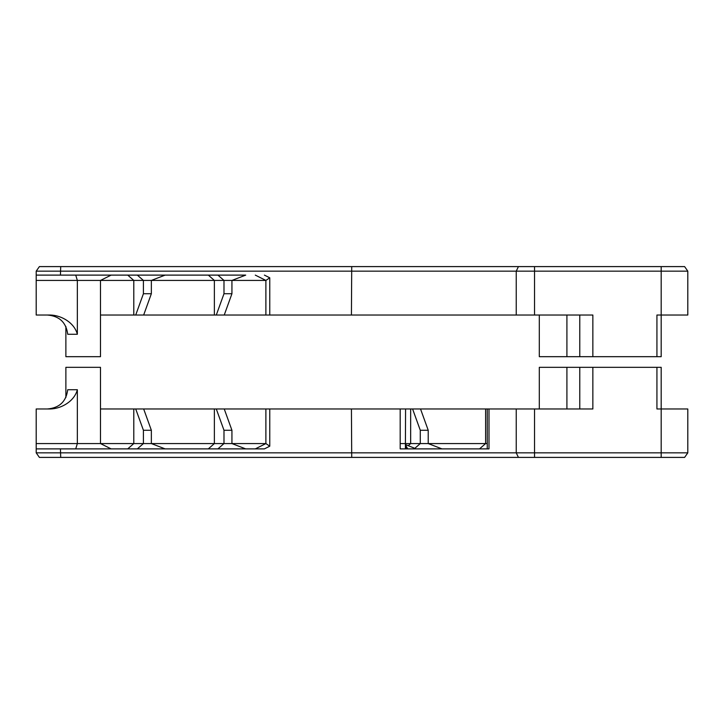 <?xml version="1.0" encoding="UTF-8"?>
<svg xmlns="http://www.w3.org/2000/svg" width="724" height="724" viewBox="0 0 724 724"><rect width="100%" height="100%" fill="white"/><g stroke="black" fill="none" stroke-linecap="round" stroke-linejoin="round"><path stroke-width="1.09" d="M36.2 452.844L39.395 457.405L684.605 457.405L687.8 452.844L36.2 452.844L36.2 448.889L264.405 448.889L269.762 446.201L265.907 443.568L231.933 443.568L245.708 448.889L264.405 448.889M656.93 367.321L656.93 408.969L661.184 408.969L661.184 367.321L539.308 367.321L539.308 408.969M269.762 446.201L269.762 408.969L400.182 408.969L400.182 448.889L488.999 448.889L488.999 408.969L485.605 408.969L485.605 443.568L428.219 443.568L441.993 448.889M269.762 408.969L216.295 408.969L223.988 430.264L231.933 430.264L224.241 408.969M488.999 408.969L592.856 408.969L592.856 367.321M408.246 445.685L410.662 443.568L410.662 408.969L400.182 408.969M405.576 408.969L405.404 446.201L406.915 448.889L407.712 448.889L405.377 444.753M579.779 408.969L579.779 367.321M487.252 443.568L485.605 443.568L479.523 448.889L487.252 448.889L487.252 408.969M75.721 448.889L77.35 443.568L36.2 443.568L36.2 448.889M127.714 448.889L133.795 443.568L77.35 443.568L77.35 389.729L67.721 389.729C66.192 401.521 59.44 407.938 47.476 408.969M36.2 443.568L36.2 408.969L50.472 408.969C61.784 408.617 74.445 401.042 77.35 389.729M111.134 448.889L100.482 443.568L100.482 367.321L65.875 367.321L65.875 397.557M208.295 448.889L214.376 443.568L151.352 443.568L165.126 448.889M414.834 448.337L420.282 443.568L420.282 430.264L428.219 430.264L428.219 443.568L402.553 443.568M231.933 430.264L231.933 443.568L223.988 443.568L217.915 448.889M223.988 430.264L223.988 443.568L214.376 443.568L214.376 408.969L135.714 408.969L143.415 430.264L151.352 430.264L143.66 408.969M151.352 430.264L151.352 443.568L143.415 443.568L137.334 448.889M143.415 430.264L143.415 443.568L133.795 443.568L133.795 408.969L100.482 408.969M135.714 408.969L133.795 408.969M216.295 408.969L214.376 408.969M428.219 430.264L420.526 408.969L412.589 408.969L420.282 430.264M412.589 408.969L410.662 408.969M420.526 408.969L485.605 408.969M416.2 448.889L405.576 444.608M402.481 443.568L400.182 443.568M661.184 457.405L661.184 408.969L687.8 408.969L687.8 452.844M687.8 271.156L36.2 271.156L39.395 266.595L684.605 266.595L687.8 271.156L687.8 315.031L656.93 315.031L656.93 356.679L539.308 356.679L539.308 315.031M224.241 315.031L216.295 315.031L223.988 293.736L231.933 293.736L224.241 315.031L592.856 315.031L592.856 356.679M656.93 356.679L661.184 356.679L661.184 266.595M269.762 315.031L269.762 277.799L265.907 280.432L231.933 280.432L245.708 275.111L36.2 275.111L36.2 315.031L50.472 315.031C61.784 315.383 74.445 322.958 77.35 334.271L77.35 280.432L36.2 280.432M579.779 315.031L579.779 356.679M75.721 275.111L77.35 280.432L100.482 280.432L111.134 275.111M127.714 275.111L133.795 280.432L100.482 280.432L100.482 356.679L65.875 356.679L65.875 326.443M77.35 334.271L67.721 334.271C66.192 322.479 59.44 316.062 47.476 315.031M208.295 275.111L214.376 280.432L151.352 280.432L165.126 275.111M231.933 293.736L231.933 280.432L223.988 280.432L217.915 275.111M223.988 293.736L223.988 280.432L214.376 280.432L214.376 315.031L100.482 315.031M135.714 315.031L143.415 293.736L151.352 293.736L151.352 280.432L143.415 280.432L137.334 275.111M143.415 293.736L143.415 280.432L133.795 280.432L133.795 315.031M151.352 293.736L143.66 315.031M216.295 315.031L214.376 315.031M36.2 271.156L36.2 275.111M265.889 443.577L255.301 448.889L265.889 443.568L265.889 408.969M60.716 457.405L60.427 448.889M351.719 457.405L351.43 408.969M516.239 408.969L516.239 452.844L518.438 457.405M405.404 448.889L405.404 446.201M534.529 457.405L534.529 408.969M534.529 266.595L534.529 315.031M269.762 277.799L264.405 275.111M265.889 280.432L255.291 275.111L265.889 280.423L265.889 315.031M516.239 315.031L516.239 271.156L518.438 266.595M351.43 315.031L351.719 266.595M60.427 275.111L60.716 266.595M566.91 408.969L566.91 367.321M566.91 356.679L566.91 315.031"/></g></svg>
